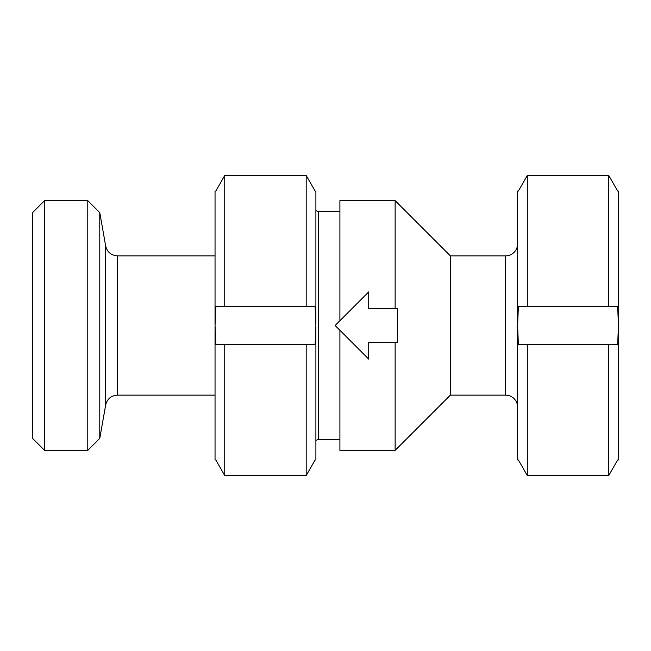 <?xml version="1.0" encoding="UTF-8"?>
<svg xmlns="http://www.w3.org/2000/svg" width="651" height="651" viewBox="0 0 651 651"><rect width="100%" height="100%" fill="white"/><g stroke="black" fill="none" stroke-linecap="round" stroke-linejoin="round"><path stroke-width="0.98" d="M215.042 255.867L117.481 255.867L117.481 395.133C111.15 395.588 107.203 398.9 105.657 405.06L99.782 438.359L99.782 212.641L87.779 200.638L44.553 200.638L44.553 450.362L87.779 450.362L87.779 200.638M44.553 450.362L32.55 438.359L32.55 212.641L44.553 200.638M395.133 308.688L395.133 200.638L339.903 200.638L339.903 320.699M450.362 325.5L450.362 255.867L505.591 255.867L505.591 395.133L450.362 395.133L450.362 325.5M339.903 439.319L318.298 439.319L318.298 211.681L315.898 210.509M517.602 407.144A12.003 12.003 0 0 0 505.591 395.133M517.602 243.856A12.003 12.003 0 0 1 505.591 255.867M450.362 395.133L395.133 450.362L395.133 342.312M395.133 450.362L339.903 450.362L339.903 330.301M215.831 191.028L215.042 191.028L215.042 459.972L215.831 459.972L224.75 475.555L224.75 344.713L215.831 344.713L215.042 325.5L215.831 306.287L224.75 306.287L224.75 175.444L215.831 191.028L224.75 175.444L306.19 175.444L315.108 191.028L315.898 191.028L315.898 459.972L315.108 459.972L306.19 475.555L315.108 459.972M215.831 459.972L224.75 475.555L306.19 475.555L306.19 344.713L224.75 344.713L315.108 344.713L315.898 325.5L315.108 306.287L224.75 306.287M315.108 191.028L306.19 175.444L306.19 306.287M224.75 175.444L306.19 175.444M335.102 325.5L368.718 359.116L368.718 342.312L397.533 342.312L397.533 308.688L368.718 308.688L368.718 291.884L335.102 325.5M527.302 475.555L518.383 459.972L527.302 475.555L608.742 475.555L617.661 459.972L608.742 475.555L608.742 344.713L527.302 344.713L527.302 475.555M527.302 344.713L518.383 344.713L517.602 325.5L517.602 459.972L518.383 459.972M617.661 459.972L618.45 459.972L618.45 325.5L617.661 344.713L608.742 344.713M518.383 191.028L527.302 175.444L518.383 191.028L517.602 191.028L517.602 325.5L518.383 306.287L617.661 306.287L618.45 325.5L618.45 191.028L617.661 191.028L608.742 175.444L608.742 306.287M617.661 191.028L608.742 175.444L527.302 175.444L527.302 306.287M105.657 405.06L105.657 245.94L99.782 212.641M450.362 255.867L395.133 200.638M339.903 211.681L318.298 211.681M318.298 439.319L315.898 440.491M117.481 395.133L215.042 395.133M117.481 255.867C111.142 255.412 107.203 252.1 105.657 245.94M99.782 438.359L87.779 450.362"/></g></svg>
